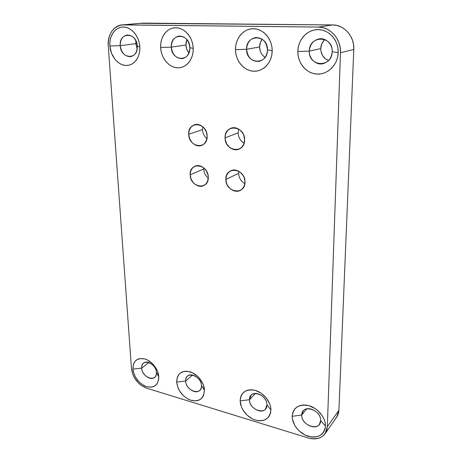 <?xml version="1.0" encoding="UTF-8"?>
<svg xmlns="http://www.w3.org/2000/svg" width="462" height="462" viewBox="0 0 462 462"><rect width="100%" height="100%" fill="white"/><g stroke="black" fill="none" stroke-linecap="round" stroke-linejoin="round"><path stroke-width="0.69" d="M320.645 420.582C321.402 409.407 301.455 403.765 301.767 415.049C301.033 425.941 320.663 431.889 320.645 420.582L325.439 426.103C323.995 435.042 318.26 438.438 308.246 436.301C299.445 433.639 292.024 424.347 292.198 416.262L301.767 415.049L306.606 408.882L301.767 415.049C301.12 423.556 315.119 431 319.427 424.307L320.645 420.582L325.439 426.103L325.219 422.984L324.341 419.791L322.857 416.643L318.301 410.989L315.413 408.708L309.003 405.688L305.728 405.058L302.587 405.047L299.699 405.659L297.164 406.86L295.085 408.599L293.532 410.805L292.556 413.392L292.198 416.262L292.463 419.311L294.796 425.473L296.777 428.361L299.203 430.982L305.047 435.025L311.475 437L314.61 437.092L317.538 436.573L320.131 435.458L322.303 433.783L323.949 431.606L325.011 429.013L325.439 426.103C325.802 417.839 317.989 408.165 309.003 405.688C298.931 403.852 293.33 407.38 292.198 416.262L301.767 415.049L303.124 411.065C307.473 404.648 321.361 412.081 320.645 420.582L325.439 426.103C323.995 435.042 318.26 438.438 308.246 436.301C299.445 433.639 292.024 424.347 292.198 416.262L301.767 415.049C301.455 403.765 321.402 409.407 320.645 420.582C320.663 431.889 301.033 425.941 301.767 415.049L306.606 408.882M266.955 404.851C267.342 394.011 248.903 388.79 249.492 399.734C249.116 410.308 267.284 415.817 266.955 404.851L270.899 409.961C269.825 418.647 264.668 422.02 255.428 420.085C247.286 417.625 240.223 408.708 240.165 400.866L249.492 399.734L255.382 393.445L249.492 399.734C249.157 407.548 261.128 414.662 265.465 409.101L266.955 404.851L270.899 409.961L270.611 406.941L269.721 403.857L266.32 397.973L261.238 393.237L255.284 390.39L252.269 389.824L249.388 389.853L246.754 390.482L244.467 391.678L242.602 393.393L241.239 395.553L240.419 398.077L240.165 400.866L241.383 406.82L242.798 409.765L246.991 415.049L252.46 418.895L255.428 420.085L258.408 420.72L261.284 420.767L263.952 420.224L266.297 419.103L268.237 417.452L269.687 415.315L270.588 412.785L270.899 409.961C271.003 401.952 263.583 392.677 255.284 390.39C246.003 388.744 240.968 392.232 240.165 400.866L249.492 399.734L251.109 395.264C255.463 389.934 267.354 397.043 266.955 404.851L270.899 409.961C269.825 418.647 264.668 422.02 255.428 420.085C247.286 417.625 240.223 408.708 240.165 400.866L249.492 399.734C248.903 388.79 267.342 394.011 266.955 404.851C267.284 415.817 249.116 410.308 249.492 399.734L255.382 393.445M201.472 385.666C201.455 375.242 184.771 370.518 185.666 381.029C185.684 391.21 202.148 396.2 201.472 385.666L204.458 390.298C203.8 398.666 199.307 401.998 190.973 400.3C182.669 396.881 177.893 390.806 176.646 382.068L185.666 381.029L192.51 375.023L185.666 381.029C185.643 388.092 195.553 394.75 199.734 390.384C200.935 389.229 201.519 387.658 201.472 385.666L204.458 390.298L203.193 384.453L199.948 378.857L197.736 376.432L192.567 372.811L187.104 371.252L184.529 371.332L182.195 371.979L180.186 373.163L178.575 374.838L177.425 376.94L176.646 382.068L177.939 387.774L179.308 390.586L183.247 395.599L188.277 399.203L190.973 400.3L196.234 400.854L198.602 400.283L200.664 399.168L202.339 397.539L203.557 395.466L204.458 390.298C204.268 382.6 197.32 373.816 189.818 371.754C181.462 370.316 177.073 373.752 176.646 382.068L185.666 381.029C185.603 378.944 186.215 377.315 187.514 376.137C191.695 371.95 201.553 378.609 201.472 385.666L204.458 390.298C203.8 398.666 199.307 401.998 190.973 400.3C182.669 396.881 177.893 390.806 176.646 382.068L185.666 381.029C184.771 370.518 201.455 375.242 201.472 385.666C202.148 396.2 185.684 391.21 185.666 381.029L192.51 375.023M156.404 372.459C156.127 362.329 140.598 357.934 141.684 368.145C141.961 378.049 157.299 382.698 156.404 372.459L158.772 376.778C158.379 384.915 154.314 388.213 146.581 386.671C138.825 383.448 134.263 377.598 132.894 369.115L141.684 368.145L148.943 362.514L141.684 368.145C141.846 374.74 150.572 381.063 154.562 377.396C155.885 376.264 156.497 374.618 156.404 372.459L158.772 376.778L157.455 371.113L156.092 368.324L152.217 363.386L147.361 359.927L144.797 358.934L139.899 358.587L137.763 359.245L135.938 360.418L134.494 362.069L133.483 364.12L132.894 369.115L133.327 371.87L135.562 377.367L139.328 382.195L144.063 385.637L146.581 386.671L151.455 387.144L153.621 386.561L155.498 385.447L156.999 383.847L158.674 379.423L158.772 376.778C158.402 369.294 151.767 360.851 144.797 358.934C137.047 357.634 133.073 361.03 132.894 369.115L141.684 368.145C141.574 365.898 142.221 364.206 143.63 363.063C147.609 359.54 156.295 365.869 156.404 372.459L158.772 376.778C158.379 384.915 154.314 388.213 146.581 386.671C138.825 383.448 134.263 377.598 132.894 369.115L141.684 368.145C140.598 357.934 156.127 362.329 156.404 372.459C157.299 382.698 141.961 378.049 141.684 368.145L148.943 362.514M137.283 46.136C136.816 31.97 118.844 31.711 120.264 45.651C120.721 59.442 138.438 60.204 137.283 46.136C136.816 31.97 118.844 31.711 120.264 45.651L135.782 43.653L135.915 40.835L135.782 43.653L120.264 45.651C120.241 39.588 122.551 36.03 127.183 34.985C132.825 35.216 136.192 38.935 137.283 46.136L139.819 46.864C140.465 57.3 133.824 65.927 125.889 65.471C117.954 65.165 110.551 56.121 109.875 45.992L120.264 45.651C121.437 52.945 124.89 56.618 130.625 56.659C135.037 55.538 137.254 52.027 137.283 46.136L139.819 46.864C139.293 36.434 131.491 27.039 123.412 27.033C115.321 26.877 109.084 35.857 109.875 45.992L111.504 53.269L115.096 59.506L117.475 61.937L120.132 63.785L122.973 64.98L125.889 65.471L128.771 65.24L131.508 64.282L134.003 62.636L136.151 60.355L137.867 57.525L139.079 54.245L139.738 50.647L139.819 46.864L139.305 43.058L138.219 39.368L136.602 35.949L134.517 32.941L132.051 30.463L129.302 28.609L126.386 27.449L123.412 27.033L120.501 27.373L117.764 28.442L115.309 30.197L113.23 32.559L111.596 35.441L110.47 38.727L109.892 42.29L109.875 45.992L120.264 45.651C120.721 59.442 138.438 60.204 137.283 46.136L139.819 46.864C140.465 57.3 133.824 65.927 125.889 65.471C117.954 65.165 110.551 56.121 109.875 45.992L120.264 45.651L135.782 43.653L137.168 48.88M189.847 47.65C189.732 32.871 170.166 32.594 171.333 47.118C171.448 61.481 190.708 62.312 189.847 47.65C189.732 32.871 170.166 32.594 171.333 47.118L185.915 44.993L186.902 39.576L186.007 42.862L185.915 44.993L171.333 47.118C171.466 40.881 174.024 37.185 179.013 36.024C185.216 36.175 188.831 40.05 189.847 47.65L193.226 48.429C193.636 59.315 186.151 68.289 177.518 67.799C168.89 67.464 161.088 58.033 160.632 47.476L171.333 47.118C172.453 54.851 176.178 58.668 182.519 58.57C187.231 57.311 189.674 53.667 189.847 47.65L193.226 48.429C192.949 37.549 184.702 27.732 175.901 27.726C167.088 27.553 160.048 36.914 160.632 47.476L161.123 51.34L162.197 55.065L163.825 58.512L165.939 61.561L168.463 64.097L171.304 66.031L174.359 67.279L177.518 67.799L180.665 67.562L183.674 66.574L186.44 64.865L188.843 62.491L190.794 59.54L192.209 56.121L193.035 52.373L193.226 48.429L192.775 44.456L191.695 40.604L190.026 37.041L187.838 33.893L185.222 31.306L182.276 29.366L179.129 28.159L175.901 27.726L172.719 28.072L169.71 29.187L166.984 31.018L164.657 33.483L162.797 36.486L161.481 39.905L160.753 43.619L160.632 47.476L171.333 47.118C171.448 61.481 190.708 62.312 189.847 47.65L193.226 48.429C193.636 59.315 186.151 68.289 177.518 67.799C168.89 67.464 161.088 58.033 160.632 47.476L171.333 47.118L185.915 44.993C186.071 48.071 187.081 50.722 188.946 52.939L186.746 49.191L185.915 44.993C186.071 48.071 187.081 50.722 188.946 52.939M267.452 49.879C267.908 34.211 245.871 33.888 246.61 49.278C246.171 64.489 267.821 65.425 267.452 49.879C267.908 34.211 245.871 33.888 246.61 49.278L259.592 46.962C259.615 44.006 260.481 41.43 262.179 39.224L260.343 42.544L259.592 46.962L246.61 49.278C246.974 42.845 249.89 38.947 255.376 37.578C262.52 37.538 266.545 41.638 267.452 49.879L272.187 50.739C272.205 62.295 263.386 71.783 253.684 71.229C243.971 70.848 235.568 60.851 235.47 49.665L246.61 49.278C247.655 57.733 251.859 61.758 259.228 61.342C264.316 59.835 267.059 56.012 267.452 49.879L272.187 50.739C272.32 39.195 263.404 28.759 253.471 28.742C243.532 28.557 235.233 38.479 235.47 49.665L235.868 53.759L236.937 57.704L238.629 61.359L240.887 64.593L243.624 67.29L246.748 69.34L250.144 70.674L253.684 71.229L257.236 70.992L260.672 69.953L263.86 68.145L266.666 65.639L268.988 62.52L270.726 58.899L271.812 54.92L272.187 50.739L271.841 46.523L270.778 42.435L269.04 38.646L266.701 35.308L263.848 32.554L260.603 30.492L257.097 29.21L253.471 28.742L249.867 29.112L246.425 30.29L243.283 32.224L240.558 34.841L238.346 38.023L236.729 41.649L235.759 45.576L235.47 49.665L246.61 49.278C246.171 64.489 267.821 65.425 267.452 49.879L272.187 50.739C272.205 62.295 263.386 71.783 253.684 71.229C243.971 70.848 235.568 60.851 235.47 49.665L246.61 49.278L259.592 46.962C259.76 51.571 261.59 55.047 265.09 57.404L262.537 55.203L261.29 53.419L260.36 51.398L259.592 46.962C259.76 51.571 261.59 55.047 265.09 57.404M324.203 40.084L321.708 43.982L320.749 48.597L309.315 51.08C309.863 44.56 313.045 40.5 318.878 38.912C325.693 37.41 332.634 44.063 332.195 51.738L338.172 52.674C337.82 64.784 327.818 74.694 317.169 74.093C306.508 73.672 297.592 63.196 297.828 51.49L309.315 51.08C308.939 59.021 316.401 65.673 323.417 63.583C328.719 61.804 331.641 57.854 332.195 51.738L338.172 52.674C338.686 40.569 329.192 29.614 318.26 29.597C307.334 29.395 297.909 39.784 297.828 51.49L298.14 55.775L299.185 59.904L300.935 63.733L303.315 67.123L306.237 69.947L309.604 72.101L313.294 73.498L317.169 74.093L321.078 73.851L324.89 72.771L328.453 70.888L331.624 68.272L334.274 65.003L336.307 61.221L337.624 57.051L338.172 52.674L337.924 48.25L336.879 43.965L335.089 39.992L332.617 36.486L329.562 33.599L326.057 31.433L322.239 30.088L318.26 29.597L314.287 29.978L310.47 31.214L306.953 33.235L303.875 35.972L301.345 39.305L299.457 43.099L298.273 47.211L297.828 51.49L309.315 51.08C308.362 66.996 332.109 68.018 332.195 51.738L338.172 52.674C337.82 64.784 327.818 74.694 317.169 74.093C306.508 73.672 297.592 63.196 297.828 51.49L309.315 51.08L320.749 48.597C320.928 54.493 323.544 58.46 328.598 60.493L325.358 58.761L322.418 55.342L320.899 50.953L320.749 48.597C320.928 54.493 323.544 58.46 328.598 60.493M225.081 137.843L238.138 132.877L225.081 137.843C224.243 123.741 244.872 125.473 244.594 139.743C245.108 153.962 224.815 151.715 225.081 137.843C225.185 133.079 227.165 129.862 231.017 128.199C237.041 125.71 244.762 132.23 244.594 139.743L243.803 135.43L242.868 133.42L240.101 130.105L236.527 128.124L232.698 127.783L230.879 128.251L227.766 130.359L225.733 133.732L225.225 135.73L225.3 139.992L226.807 144.052L229.516 147.32L233.027 149.307L234.921 149.717L238.635 149.278L241.788 147.239L243.884 143.896L244.594 139.743C244.456 144.288 242.608 147.413 239.045 149.122C232.963 151.969 224.982 145.478 225.081 137.843L238.138 132.877C238.386 137.48 240.379 140.927 244.109 143.226C240.379 140.927 238.386 137.48 238.138 132.877L238.715 129.117L238.138 132.877C238.386 137.48 240.379 140.927 244.109 143.226M188.71 134.309L202.518 129.579L188.71 134.309C187.676 120.576 207.149 122.216 207.143 136.099C207.883 149.936 188.704 147.817 188.71 134.309C188.744 129.487 190.667 126.311 194.479 124.78C200.086 122.684 207.161 128.962 207.143 136.099L206.318 131.901L204.192 128.205L201.097 125.583L199.336 124.815L195.721 124.492L194.011 124.954L191.112 127.01L189.253 130.301L188.71 134.309L189.547 138.433L191.638 142.065L193.064 143.526L196.408 145.449L198.204 145.842L201.698 145.403L204.631 143.405L206.549 140.142L207.143 136.099C207.074 140.725 205.255 143.826 201.698 145.403C196.032 147.794 188.762 141.545 188.71 134.309L202.518 129.579C202.726 133.316 204.198 136.359 206.936 138.698C204.198 136.359 202.726 133.316 202.518 129.579L202.778 126.761L202.518 129.579C202.726 133.316 204.198 136.359 206.936 138.698M190.182 174.844L203.684 169L190.182 174.844C189.183 161.625 208.293 163.854 208.275 177.177C208.991 190.488 190.171 187.82 190.182 174.844C190.182 170.634 191.805 167.741 195.051 166.17C200.589 163.536 208.316 169.918 208.275 177.177L208.044 175.138L206.572 171.223L203.956 168.041L200.618 166.083L198.833 165.667L195.391 166.037L192.544 167.92L190.725 171.015L190.182 174.844L191.002 178.834L193.052 182.392L194.45 183.841L197.736 185.799L201.247 186.278L202.922 185.932L205.804 184.113L207.686 181.04L208.275 177.177C208.247 181.214 206.716 184.032 203.696 185.62C198.117 188.542 190.211 182.19 190.182 174.844L203.684 169C203.909 172.73 205.434 175.768 208.264 178.107C205.434 175.768 203.909 172.73 203.684 169L203.713 167.833L203.684 169C203.909 172.73 205.434 175.768 208.264 178.107M225.866 179.452L238.646 173.308L225.866 179.452C225.052 165.893 245.27 168.243 244.999 181.924C245.495 195.582 225.6 192.758 225.866 179.452C225.924 175.341 227.564 172.436 230.781 170.749C236.7 167.637 245.195 174.261 244.999 181.924L244.219 177.755L243.307 175.803L240.598 172.528L237.093 170.507L235.21 170.074L231.554 170.438L228.499 172.355L226.507 175.525L225.866 179.452L226.657 183.547L227.564 185.47L230.215 188.698L233.657 190.719L235.51 191.176L239.154 190.875L242.244 189.022L244.3 185.88L244.999 181.924C244.912 185.84 243.382 188.646 240.413 190.35C234.465 193.809 225.739 187.214 225.866 179.452L238.646 173.308C238.923 177.934 241.002 181.381 244.883 183.651C241.002 181.381 238.923 177.934 238.646 173.308L238.808 171.275L238.646 173.308C238.923 177.934 241.002 181.381 244.883 183.651M140.431 23.325L332.542 24.942L318.324 27.067L123.273 24.861L142.931 23.1L332.542 24.942L318.324 27.067L322.747 27.604L327.004 29.106L330.908 31.503L334.309 34.719L337.058 38.617L339.056 43.047L340.211 47.817L340.482 52.737L353.794 49.474L338.912 410.296L327.333 426.663L340.482 52.737L353.794 49.474L338.912 410.296L338.421 413.45L337.248 416.268L335.447 418.641M325.132 433.633L336.683 417.157L338.912 410.296L327.333 426.663L340.482 52.737C341.245 39.287 330.474 26.877 318.324 27.067L121.985 24.908C112.728 26.888 108.148 33.899 108.258 45.94L131.485 368.699C132.969 378.147 138.028 384.644 146.679 388.184L308.206 437.97L311.792 438.75L315.275 438.86L318.526 438.294L321.419 437.058L323.827 435.198L325.67 432.779L326.853 429.897L327.333 426.663L340.482 52.737L353.794 49.474L338.912 410.296L327.333 426.663L325.092 433.691C321.223 438.571 315.592 439.997 308.206 437.97L146.679 388.184L141.164 385.36L138.629 383.217L134.454 377.858L132.969 374.844L131.485 368.699L108.258 45.94L108.27 41.834L108.911 37.878L110.152 34.228L111.966 31.023L114.27 28.39L116.996 26.432L120.033 25.243L142.931 23.1L332.542 24.942L336.815 25.45L340.91 26.877L344.669 29.17L347.932 32.236L350.566 35.967L352.466 40.2L353.557 44.762L353.794 49.474C354.602 36.596 344.277 24.74 332.542 24.942L318.324 27.067L123.273 24.861L142.931 23.1L122.06 24.902M320.749 48.597C320.905 44.964 322.245 41.944 324.774 39.524C322.245 41.944 320.905 44.964 320.749 48.597L309.315 51.08C308.968 34.973 333.183 35.32 332.195 51.738C332.109 68.018 308.362 66.996 309.315 51.08C308.968 34.973 333.183 35.32 332.195 51.738M123.273 24.861C114.264 24.544 107.253 34.714 108.258 45.94L131.485 368.699C132.969 378.147 138.028 384.644 146.679 388.184L308.206 437.97C319.386 440.442 325.768 436.671 327.333 426.663M332.542 24.942C344.277 24.74 354.602 36.596 353.794 49.474M135.915 40.835L135.782 43.653M186.902 39.576L185.915 44.993M262.179 39.224C260.481 41.43 259.615 44.006 259.592 46.962M318.324 27.067C330.474 26.877 341.245 39.287 340.482 52.737M325.439 426.103C325.802 417.839 317.989 408.165 309.003 405.688C298.931 403.852 293.33 407.38 292.198 416.262M270.899 409.961C271.003 401.952 263.583 392.677 255.284 390.39C246.003 388.744 240.968 392.232 240.165 400.866M204.458 390.298C204.268 382.6 197.32 373.816 189.818 371.754C181.462 370.316 177.073 373.752 176.646 382.068M158.772 376.778C158.402 369.294 151.767 360.851 144.797 358.934C137.047 357.634 133.073 361.03 132.894 369.115M139.819 46.864C139.293 36.434 131.491 27.039 123.412 27.033C115.321 26.877 109.084 35.857 109.875 45.992M193.226 48.429C192.949 37.549 184.702 27.732 175.901 27.726C167.088 27.553 160.048 36.914 160.632 47.476M272.187 50.739C272.32 39.195 263.404 28.759 253.471 28.742C243.532 28.557 235.233 38.479 235.47 49.665M338.172 52.674C338.686 40.569 329.192 29.614 318.26 29.597C307.334 29.395 297.909 39.784 297.828 51.49M238.646 173.308L238.808 171.275M203.684 169L203.713 167.833M202.518 129.579L202.778 126.761M238.138 132.877L238.715 129.117"/></g></svg>
